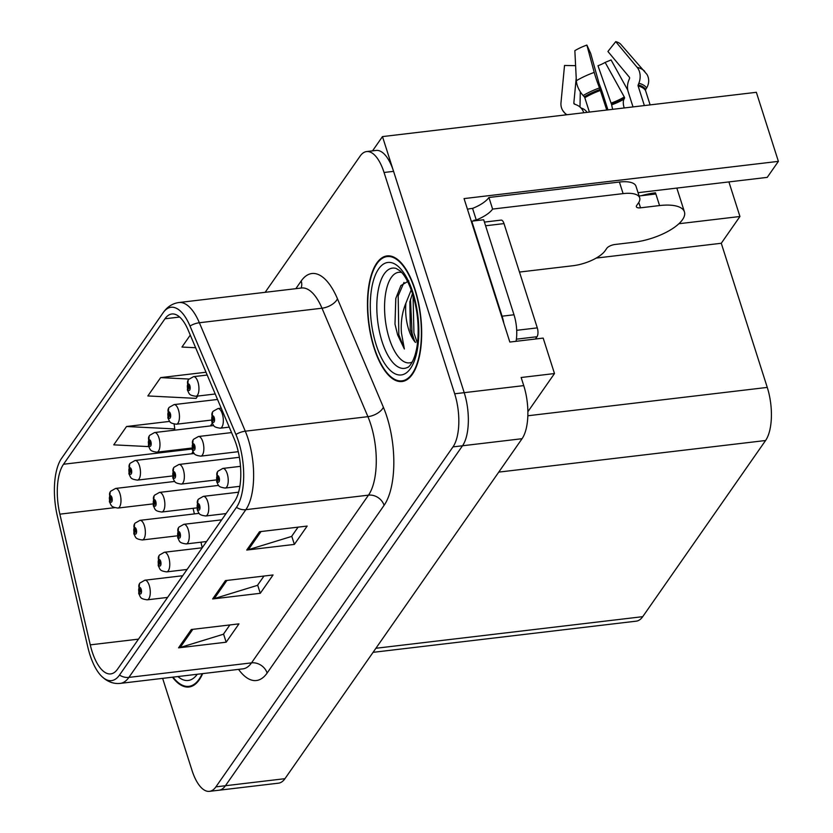 <?xml version="1.0" encoding="UTF-8"?>
<svg xmlns="http://www.w3.org/2000/svg" width="833" height="833" viewBox="0 0 833 833"><rect width="100%" height="100%" fill="white"/><g stroke="black" fill="none" stroke-linecap="round" stroke-linejoin="round"><path stroke-width="1.25" d="M527.872 411.721L554.486 373.548L543.178 338.094L509.838 342.051L464.054 198.598L778.386 161.363L767.224 177.377L638.151 192.662A42.16 16.212 162.3 0 0 638.047 192.683M162.633 678.364L192.017 770.431A39.526 16.389 -96.8 0 0 209.458 791.35L278.514 783.166A39.526 16.389 -96.8 0 0 284.959 778.678L522.052 438.71A39.526 16.389 -96.8 0 0 523.738 385.617L521.156 377.505L554.486 373.548M284.959 778.678L225.431 785.727A39.526 16.389 -96.8 0 1 218.985 790.225A39.526 16.389 -96.8 0 0 225.431 785.727L462.513 445.759A39.526 16.389 -96.8 0 0 464.21 392.666L382.482 136.591L372.538 150.867M382.482 136.591L756.354 92.307L778.386 161.363M678.885 223.733L739.943 216.497L721.274 243.267L767.266 387.407A39.526 16.389 83.2 0 1 765.579 440.511L642.722 616.67A39.526 16.389 83.2 0 1 636.287 621.158L373.069 652.343M721.274 243.267L596.189 258.084M728.906 181.917L739.943 216.497M415.021 289.374A63.246 26.229 -96.8 0 0 387.126 255.908A63.246 26.229 -96.8 0 0 374.1 348.048A63.246 26.229 -96.8 0 0 402.006 381.514A63.246 26.229 -96.8 0 0 415.021 289.374M236.364 444.749A42.16 17.483 83.2 0 1 234.562 501.393L117.588 669.107A42.16 17.483 83.2 0 1 110.716 673.907A42.16 17.483 83.2 0 1 90.266 644.857L59.861 514.159A42.16 17.483 83.2 0 1 63.516 464.252L164.976 318.779A42.16 17.483 83.2 0 1 171.848 313.989A42.16 17.483 83.2 0 1 188.185 330.149L234.104 438.606A42.16 17.483 83.2 0 1 236.364 444.749M238.561 441.605A48.939 20.294 -96.8 0 0 235.926 434.482L190.007 326.026A48.939 20.294 -96.8 0 0 163.07 312.823L61.621 458.296A48.939 20.294 -96.8 0 0 61.194 458.921A48.939 20.294 -96.8 0 0 57.373 516.21L87.777 646.918A48.939 20.294 -96.8 0 0 101.907 676.573A48.939 20.294 -96.8 0 0 119.494 675.063L236.457 507.349A48.939 20.294 -96.8 0 0 238.561 441.605M209.458 791.35A39.526 16.389 -96.8 0 0 215.903 786.862L225.431 785.727L462.513 445.759A39.526 16.389 -96.8 0 0 464.21 392.666L393.582 171.348A39.526 16.389 -96.8 0 0 376.141 150.44L366.614 151.564A39.526 16.389 -96.8 0 0 360.168 156.052L265.144 292.321M229.866 624.948L223.379 634.246L180.157 647.512A10.537 8.694 -145.1 0 1 178.543 647.845L226.17 642.201L238.956 623.865L191.33 629.509L178.543 647.845M223.546 633.996L226.17 642.201M298.068 527.154L291.581 536.452L248.359 549.718A10.537 8.694 -145.1 0 1 246.745 550.051L294.372 544.407L307.158 526.071L259.532 531.714L246.745 550.051M291.758 536.202L294.372 544.407M263.967 576.051L257.48 585.349L214.258 598.615A10.537 8.694 -145.1 0 1 212.644 598.948L260.271 593.304L273.057 574.968L225.431 580.611L212.644 598.948M257.657 585.099L260.271 593.304M172.504 677.198A63.246 26.229 -96.8 0 0 188.956 687.006A63.246 26.229 -96.8 0 0 202.658 673.626M215.903 786.862L452.985 446.894A39.526 16.389 -96.8 0 0 454.683 393.79L384.055 172.483A39.526 16.389 -96.8 0 0 366.614 151.564M190.278 335.105L181.958 347.049L195.63 347.736M169.693 421.394L126.543 426.506L113.757 444.843L148.649 446.603M206.001 372.236L160.644 377.609L147.857 395.946L196.088 398.372L197.702 396.06M160.644 377.609L188.997 379.036M173.858 430.265L174.784 428.933L174.128 424.132M126.543 426.506L174.784 428.933M188.383 379.817A6.591 5.321 31.8 0 0 188.143 380.171A6.591 5.321 31.8 0 0 187.789 384.346A3.29 1.364 -96.8 0 0 187.696 388.699A3.29 1.364 -96.8 0 0 189.685 390.073A3.29 1.364 -96.8 0 0 189.83 385.648A3.29 1.364 -96.8 0 0 187.883 384.211L188.414 385.991A1.322 0.541 83.2 0 1 188.602 385.866A1.322 0.541 83.2 0 1 189.185 386.564A1.322 0.541 83.2 0 1 188.914 388.48A1.322 0.541 83.2 0 1 188.331 387.782A1.322 0.541 83.2 0 1 188.373 386.043L187.789 384.346M187.883 384.211A6.591 5.539 -141.7 0 1 188.664 379.421L193.548 376.651A9.881 4.103 83.2 0 1 197.91 381.878A9.881 4.103 83.2 0 1 195.88 396.279C188.3 395.144 189.57 393.853 187.373 390L188.143 380.171M212.779 411.731A6.591 5.321 31.8 0 0 212.53 412.085A6.591 5.321 31.8 0 0 212.176 416.261A3.29 1.364 -96.8 0 0 212.082 420.613A3.29 1.364 -96.8 0 0 214.071 421.977A3.29 1.364 -96.8 0 0 214.216 417.552A3.29 1.364 -96.8 0 0 212.269 416.125L212.8 417.895A1.322 0.541 83.2 0 1 212.998 417.781A1.322 0.541 83.2 0 1 213.571 418.478A1.322 0.541 83.2 0 1 213.3 420.394A1.322 0.541 83.2 0 1 212.717 419.697A1.322 0.541 83.2 0 1 212.759 417.958L212.176 416.261M212.269 416.125A6.591 5.539 -141.7 0 1 213.05 411.335L217.944 408.566A9.881 4.103 83.2 0 1 222.296 413.793A9.881 4.103 83.2 0 1 220.266 428.193C212.696 427.058 213.966 425.767 211.759 421.914L212.53 412.085M217.673 471.582A6.591 5.321 31.8 0 0 217.434 471.936A6.591 5.321 31.8 0 0 217.08 476.112A3.29 1.364 -96.8 0 0 216.986 480.474A3.29 1.364 -96.8 0 0 218.975 481.838A3.29 1.364 -96.8 0 0 219.11 477.413A3.29 1.364 -96.8 0 0 217.174 475.976L217.694 477.757A1.322 0.541 83.2 0 1 217.892 477.632A1.322 0.541 83.2 0 1 218.475 478.329A1.322 0.541 83.2 0 1 218.204 480.245A1.322 0.541 83.2 0 1 217.621 479.558A1.322 0.541 83.2 0 1 217.663 477.809L217.08 476.112M217.174 475.976A6.591 5.539 -141.7 0 1 217.954 471.197L222.838 468.427A9.881 4.103 83.2 0 1 227.201 473.654A9.881 4.103 83.2 0 1 225.16 488.055C217.59 486.92 218.86 485.629 216.663 481.766L217.434 471.936M519.48 272.058L572.812 265.748A26.354 10.131 -17.7 0 0 605.143 250.702L606.851 248.255A6.591 2.53 -17.7 0 1 614.941 244.496L633.986 242.236A39.526 15.202 162.3 0 0 682.498 219.673A39.526 15.202 162.3 0 0 684.434 211.884A39.526 15.202 162.3 0 0 659.559 205.564L640.515 207.823A6.591 2.53 -17.7 0 1 636.37 206.761A6.591 2.53 -17.7 0 1 636.693 205.47L638.401 203.023A26.354 10.131 -17.7 0 0 639.692 197.827L635.995 186.248A26.354 10.131 -17.7 0 0 619.408 182.031L623.105 193.62A26.354 10.131 -17.7 0 1 639.692 197.827M644.378 105.572L638.13 85.976A1.322 1.041 104.4 0 1 638.182 84.914L638.849 83.258A14.494 11.402 -75.6 0 0 637.13 67.327L615.733 41.65A30.3 11.652 162.3 0 1 620.835 44.368L646.939 74.376A14.494 13.328 149.3 0 1 646.595 88.027L645.679 89.527A1.322 1.208 -30.7 0 0 645.544 90.537L650.125 104.885M607.934 109.883L603.144 94.889A14.494 1.187 70.3 0 0 599.146 83.769L590.712 53.52L586.88 45.065L594.231 72.409A14.494 1.187 70.3 0 0 599.531 87.923L606.747 110.029M589.4 112.08L584.818 97.732A1.322 0.635 59 0 0 584.277 96.795L583.152 95.545A14.494 6.997 -121 0 1 576.353 80.728L574.853 50.657A30.3 11.652 162.3 0 1 586.88 45.065M641.316 195.703A39.526 15.202 -17.7 0 1 655.498 192.819L654.582 194.131M659.559 205.564L655.498 192.819M615.733 41.65L607.923 51.479L629.332 77.157A1.322 1.041 104.4 0 1 629.488 78.604L628.821 80.249A14.494 11.402 -75.6 0 0 628.228 91.911L633.018 106.916A14.494 6.997 59 0 0 633.018 106.905M583.746 112.747L583.714 112.632A14.494 13.328 -30.7 0 0 582.569 110.081A14.494 13.328 -30.7 0 0 576.165 104.75L574.572 104.146A1.322 1.208 149.3 0 1 573.843 102.969L576.217 77.99M612.713 109.321A14.494 1.187 -109.7 0 1 611.682 104.833L597.979 65.734A18.076 6.956 162.3 0 0 605.154 62.402L624.292 96.992A1.322 0.635 -121 0 1 624.5 98.232L624.042 99.085A14.494 6.997 59 0 0 624.188 107.832L624.229 107.957M581.028 108.019L582.007 108.352A14.494 11.402 104.4 0 1 587.078 112.361M580.299 91.765L579.997 106.759A1.322 1.041 -75.6 0 0 580.018 107.051M627.78 90.141L611.078 59.955L605.154 62.402M575.603 65.661L564.524 65.474L560.984 102.751A14.494 13.328 -30.7 0 0 562.671 110.404A14.494 13.328 -30.7 0 0 567.013 114.735M467.49 209.343A13.172 10.871 -145.1 0 1 470.187 208.677L472.571 208.396A26.354 10.131 162.3 0 0 488.919 197.494L619.408 182.031M655.863 193.974L639.088 195.963M488.919 197.494L492.615 209.073L623.105 193.62M492.615 209.073A26.354 10.131 -17.7 0 1 476.268 219.985L473.883 220.266L474.092 220.891M471.436 221.713A26.354 10.933 -96.8 0 0 471.759 221.172L502.08 316.186A26.354 10.933 83.2 0 1 503.809 323.162M516.075 341.311A26.354 10.933 -96.8 0 0 513.992 314.77L483.671 219.756L471.759 221.172M472.571 208.396L476.268 219.985M168.901 407.764A6.591 5.321 31.8 0 0 168.651 408.118A6.591 5.321 31.8 0 0 168.297 412.293A3.29 1.364 -96.8 0 0 168.204 416.646A3.29 1.364 -96.8 0 0 170.192 418.01A3.29 1.364 -96.8 0 0 170.338 413.595A3.29 1.364 -96.8 0 0 168.391 412.158L168.922 413.939A1.322 0.541 83.2 0 1 169.12 413.814A1.322 0.541 83.2 0 1 169.693 414.511A1.322 0.541 83.2 0 1 169.422 416.427A1.322 0.541 83.2 0 1 168.849 415.729A1.322 0.541 83.2 0 1 168.88 413.991L168.297 412.293M168.391 412.158A6.591 5.539 -141.7 0 1 169.172 407.368L174.066 404.599A9.881 4.103 83.2 0 1 178.418 409.826A9.881 4.103 83.2 0 1 176.388 424.226C168.818 423.091 170.088 421.8 167.881 417.947L168.651 408.118M149.409 435.711A6.591 5.321 31.8 0 0 149.169 436.065A6.591 5.321 31.8 0 0 148.815 440.24A3.29 1.364 -96.8 0 0 148.722 444.593A3.29 1.364 -96.8 0 0 150.711 445.957A3.29 1.364 -96.8 0 0 150.846 441.532A3.29 1.364 -96.8 0 0 148.909 440.105L149.43 441.875A1.322 0.541 83.2 0 1 149.628 441.75A1.322 0.541 83.2 0 1 150.211 442.448A1.322 0.541 83.2 0 1 149.94 444.374A1.322 0.541 83.2 0 1 149.357 443.677A1.322 0.541 83.2 0 1 149.399 441.938L148.815 440.24M148.909 440.105A6.591 5.539 -141.7 0 1 149.69 435.315L154.574 432.546A9.881 4.103 83.2 0 1 158.936 437.773A9.881 4.103 83.2 0 1 156.896 452.173C149.326 451.038 150.596 449.747 148.399 445.894L149.169 436.065M129.917 463.658A6.591 5.321 31.8 0 0 129.677 464.002A6.591 5.321 31.8 0 0 129.323 468.177A3.29 1.364 -96.8 0 0 129.23 472.54A3.29 1.364 -96.8 0 0 131.218 473.904A3.29 1.364 -96.8 0 0 131.364 469.479A3.29 1.364 -96.8 0 0 129.417 468.052L129.938 469.822A1.322 0.541 83.2 0 1 130.135 469.697A1.322 0.541 83.2 0 1 130.719 470.395A1.322 0.541 83.2 0 1 130.448 472.321A1.322 0.541 83.2 0 1 129.865 471.624A1.322 0.541 83.2 0 1 129.906 469.874L129.323 468.177M129.417 468.052A6.591 5.539 -141.7 0 1 130.198 463.263L135.081 460.493A9.881 4.103 83.2 0 1 139.444 465.72A9.881 4.103 83.2 0 1 137.414 480.12C129.833 478.985 131.104 477.694 128.907 473.831L129.677 464.002M110.435 491.595A6.591 5.321 31.8 0 0 110.185 491.949A6.591 5.321 31.8 0 0 109.831 496.124A3.29 1.364 -96.8 0 0 109.737 500.487A3.29 1.364 -96.8 0 0 111.726 501.851A3.29 1.364 -96.8 0 0 111.872 497.426A3.29 1.364 -96.8 0 0 109.925 495.989L110.456 497.77A1.322 0.541 83.2 0 1 110.654 497.645A1.322 0.541 83.2 0 1 111.226 498.342A1.322 0.541 83.2 0 1 110.956 500.258A1.322 0.541 83.2 0 1 110.383 499.571A1.322 0.541 83.2 0 1 110.414 497.822L109.831 496.124M109.925 495.989A6.591 5.539 -141.7 0 1 110.706 491.21L115.6 488.44A9.881 4.103 83.2 0 1 119.952 493.667A9.881 4.103 83.2 0 1 117.922 508.068C110.352 506.933 111.622 505.641 109.415 501.778L110.185 491.949M193.287 439.678A6.591 5.321 31.8 0 0 193.048 440.032A6.591 5.321 31.8 0 0 192.694 444.208A3.29 1.364 -96.8 0 0 192.59 448.56A3.29 1.364 -96.8 0 0 194.589 449.924A3.29 1.364 -96.8 0 0 194.724 445.499A3.29 1.364 -96.8 0 0 192.787 444.072L193.308 445.842A1.322 0.541 83.2 0 1 193.506 445.717A1.322 0.541 83.2 0 1 194.089 446.415A1.322 0.541 83.2 0 1 193.818 448.341A1.322 0.541 83.2 0 1 193.235 447.644A1.322 0.541 83.2 0 1 193.266 445.894L192.694 444.208M192.787 444.072A6.591 5.539 -141.7 0 1 193.568 439.283L198.452 436.513A9.881 4.103 83.2 0 1 202.815 441.74A9.881 4.103 83.2 0 1 200.774 456.14C193.204 455.005 194.474 453.714 192.267 449.851L193.048 440.032M173.795 467.615A6.591 5.321 31.8 0 0 173.556 467.969A6.591 5.321 31.8 0 0 173.202 472.144A3.29 1.364 -96.8 0 0 173.108 476.507A3.29 1.364 -96.8 0 0 175.097 477.871A3.29 1.364 -96.8 0 0 175.232 473.446A3.29 1.364 -96.8 0 0 173.295 472.019L173.816 473.79A1.322 0.541 83.2 0 1 174.014 473.665A1.322 0.541 83.2 0 1 174.597 474.362A1.322 0.541 83.2 0 1 174.326 476.289A1.322 0.541 83.2 0 1 173.743 475.591A1.322 0.541 83.2 0 1 173.785 473.842L173.202 472.144M173.295 472.019A6.591 5.539 -141.7 0 1 174.076 467.23L178.96 464.46A9.881 4.103 83.2 0 1 183.322 469.687A9.881 4.103 83.2 0 1 181.282 484.088C173.712 482.953 174.982 481.661 172.785 477.798L173.556 467.969M154.313 495.562A6.591 5.321 31.8 0 0 154.063 495.916A6.591 5.321 31.8 0 0 153.709 500.092A3.29 1.364 -96.8 0 0 153.616 504.444A3.29 1.364 -96.8 0 0 155.604 505.818A3.29 1.364 -96.8 0 0 155.75 501.393A3.29 1.364 -96.8 0 0 153.803 499.956L154.334 501.737A1.322 0.541 83.2 0 1 154.522 501.612A1.322 0.541 83.2 0 1 155.105 502.309A1.322 0.541 83.2 0 1 154.834 504.225A1.322 0.541 83.2 0 1 154.251 503.528A1.322 0.541 83.2 0 1 154.292 501.789L153.709 500.092M153.803 499.956A6.591 5.539 -141.7 0 1 154.584 495.177L159.467 492.407A9.881 4.103 83.2 0 1 163.83 497.634A9.881 4.103 83.2 0 1 161.8 512.024C154.23 510.9 155.49 509.609 153.293 505.746L154.063 495.916M134.821 523.509A6.591 5.321 31.8 0 0 134.571 523.863A6.591 5.321 31.8 0 0 134.228 528.039A3.29 1.364 -96.8 0 0 134.123 532.391A3.29 1.364 -96.8 0 0 136.112 533.766A3.29 1.364 -96.8 0 0 136.258 529.34A3.29 1.364 -96.8 0 0 134.311 527.903L134.842 529.684A1.322 0.541 83.2 0 1 135.04 529.559A1.322 0.541 83.2 0 1 135.623 530.257A1.322 0.541 83.2 0 1 135.352 532.172A1.322 0.541 83.2 0 1 134.769 531.475A1.322 0.541 83.2 0 1 134.8 529.736L134.228 528.039M134.311 527.903A6.591 5.539 -141.7 0 1 135.102 523.124L139.986 520.344A9.881 4.103 83.2 0 1 144.338 525.581A9.881 4.103 83.2 0 1 142.308 539.971C134.738 538.836 136.008 537.545 133.801 533.693L134.571 523.863M198.181 499.529A6.591 5.321 31.8 0 0 197.942 499.883A6.591 5.321 31.8 0 0 197.588 504.059A3.29 1.364 -96.8 0 0 197.494 508.411A3.29 1.364 -96.8 0 0 199.483 509.786A3.29 1.364 -96.8 0 0 199.628 505.36A3.29 1.364 -96.8 0 0 197.681 503.923L198.212 505.704A1.322 0.541 83.2 0 1 198.4 505.579A1.322 0.541 83.2 0 1 198.983 506.277A1.322 0.541 83.2 0 1 198.712 508.192A1.322 0.541 83.2 0 1 198.129 507.495A1.322 0.541 83.2 0 1 198.171 505.756L197.588 504.059M197.681 503.923A6.591 5.539 -141.7 0 1 198.462 499.144L203.346 496.364A9.881 4.103 83.2 0 1 207.709 501.601A9.881 4.103 83.2 0 1 205.678 515.991C198.098 514.856 199.368 513.565 197.171 509.713L197.942 499.883M178.699 527.476A6.591 5.321 31.8 0 0 178.449 527.83A6.591 5.321 31.8 0 0 178.095 532.006A3.29 1.364 -96.8 0 0 178.002 536.358A3.29 1.364 -96.8 0 0 179.99 537.733A3.29 1.364 -96.8 0 0 180.136 533.307A3.29 1.364 -96.8 0 0 178.189 531.87L178.72 533.651A1.322 0.541 83.2 0 1 178.918 533.526A1.322 0.541 83.2 0 1 179.501 534.224A1.322 0.541 83.2 0 1 179.22 536.14A1.322 0.541 83.2 0 1 178.647 535.442A1.322 0.541 83.2 0 1 178.678 533.703L178.095 532.006M178.189 531.87A6.591 5.539 -141.7 0 1 178.97 527.081L183.864 524.311A9.881 4.103 83.2 0 1 188.216 529.549A9.881 4.103 83.2 0 1 186.186 543.939C178.616 542.804 179.886 541.512 177.679 537.66L178.449 527.83M159.207 555.424A6.591 5.321 31.8 0 0 158.968 555.778A6.591 5.321 31.8 0 0 158.614 559.953A3.29 1.364 -96.8 0 0 158.52 564.305A3.29 1.364 -96.8 0 0 160.509 565.68A3.29 1.364 -96.8 0 0 160.644 561.255A3.29 1.364 -96.8 0 0 158.707 559.818L159.228 561.598A1.322 0.541 83.2 0 1 159.426 561.473A1.322 0.541 83.2 0 1 160.009 562.171A1.322 0.541 83.2 0 1 159.738 564.087A1.322 0.541 83.2 0 1 159.155 563.389A1.322 0.541 83.2 0 1 159.197 561.65L158.614 559.953M158.707 559.818A6.591 5.539 -141.7 0 1 159.488 555.028L164.372 552.258A9.881 4.103 83.2 0 1 168.735 557.485A9.881 4.103 83.2 0 1 166.694 571.886C159.124 570.751 160.394 569.46 158.197 565.607L158.968 555.778M139.715 583.371A6.591 5.321 31.8 0 0 139.475 583.725A6.591 5.321 31.8 0 0 139.121 587.9A3.29 1.364 -96.8 0 0 139.028 592.253A3.29 1.364 -96.8 0 0 141.016 593.617A3.29 1.364 -96.8 0 0 141.162 589.191A3.29 1.364 -96.8 0 0 139.215 587.765L139.746 589.535A1.322 0.541 83.2 0 1 139.934 589.42A1.322 0.541 83.2 0 1 140.517 590.108A1.322 0.541 83.2 0 1 140.246 592.034A1.322 0.541 83.2 0 1 139.663 591.336A1.322 0.541 83.2 0 1 139.705 589.597L139.121 587.9M139.215 587.765A6.591 5.539 -141.7 0 1 139.996 582.975L144.88 580.205A9.881 4.103 83.2 0 1 149.242 585.432A9.881 4.103 83.2 0 1 147.212 599.833C139.632 598.698 140.902 597.407 138.705 593.554L139.475 583.725M412.293 361.97A45.596 18.909 83.2 0 1 389.334 338.739A45.596 18.909 83.2 0 1 385.856 292.144A45.596 18.909 83.2 0 1 401.693 272.506M408.826 280.867L400.892 285.563L395.758 298.578L394.988 324.099L397.622 334.876L404.369 349.017L401.464 333.085C400.631 322.329 402.11 312.323 405.921 303.087A29.79 12.349 -96.8 0 0 408.743 329.712A29.79 12.349 -96.8 0 0 415.469 342.436L413.324 338.76L410.252 329.524L409.867 301.765L412.502 293.518M414.813 289.676A62.59 25.958 83.2 0 1 401.923 380.858A62.59 25.958 83.2 0 1 374.309 347.746A62.59 25.958 83.2 0 1 387.199 256.564A62.59 25.958 83.2 0 1 414.813 289.676M405.921 303.087L411.242 289.863M535.411 339.021L537.014 336.73A6.591 2.728 -96.8 0 0 537.295 327.879L504.007 223.598A6.591 2.728 -96.8 0 0 501.102 220.11L484.41 222.088M404.369 349.017L398.82 334.741L398.184 295.85L403.995 282.439M417.468 343.331L413.939 332.95L413.043 295.246M394.988 324.099L395.831 298.235M414.511 340.999L412.054 333.169L410.482 299.13M202.19 673.678A62.59 25.958 83.2 0 1 188.872 686.35A62.59 25.958 83.2 0 1 172.972 677.146M523.738 385.617L454.683 393.79M522.052 438.71L452.985 446.894M642.722 616.67L375.902 648.272M765.579 440.511L498.748 472.113M767.266 387.407L527.83 415.771M295.83 288.687L301.192 280.992A65.88 27.322 83.2 0 1 337.459 298.776L383.378 407.233A65.88 27.322 83.2 0 1 384.096 505.319L267.122 673.043A13.172 10.871 34.9 0 0 251.524 662.87L368.488 495.146A52.708 21.856 -96.8 0 0 370.747 424.351A52.708 21.856 -96.8 0 0 367.915 416.667L321.996 308.21A52.708 21.856 -96.8 0 0 301.577 287.999L301.879 287.968M267.122 673.043A65.88 27.322 83.2 0 1 238.561 669.378M242.924 668.857A52.708 21.856 -96.8 0 0 251.524 662.87L128.886 677.396A52.708 21.856 83.2 0 1 120.296 683.383L243.226 668.816M163.07 312.823A13.172 10.871 34.9 0 1 163.237 312.573C167.339 306.742 172.577 303.399 178.939 302.525A52.708 21.856 83.2 0 1 199.368 322.746L245.287 431.192A52.708 21.856 83.2 0 1 248.109 438.876A52.708 21.856 83.2 0 1 245.85 509.671A13.172 10.871 -145.1 0 1 236.457 507.349M235.926 434.482A13.172 6.872 157.1 0 1 245.287 431.192L367.915 416.667A13.172 6.872 -22.9 0 0 383.378 407.233M337.459 298.776A13.172 6.872 -22.9 0 1 321.996 308.21L199.368 322.746A13.172 6.872 157.1 0 0 190.007 326.026M119.494 675.063A13.172 10.871 34.9 0 0 128.886 677.396L245.85 509.671L368.488 495.146A13.172 10.871 34.9 0 1 384.096 505.319M384.055 172.483L393.582 171.348M301.098 288.062A13.172 10.871 34.9 0 0 301.192 280.992M63.516 464.252L192.038 449.029M192.902 451.434A42.16 17.483 -96.8 0 0 191.85 453.766M59.861 514.159L114.6 507.672M90.266 644.857L138.486 639.14M193.089 508.328L194.381 513.899M200.961 542.189L202.252 547.718M164.976 318.779L179.647 317.04M212.269 423.237L210.395 425.934M214.258 598.615L226.93 580.434M248.359 549.718L261.031 531.537M180.157 647.512L192.829 629.332M645.544 90.537A39.526 15.202 162.3 0 0 638.13 85.976M600.499 90.433A39.526 15.202 162.3 0 0 584.818 97.732M611.682 104.833A31.165 11.985 162.3 0 0 624.042 99.085M581.09 108.092A31.165 11.985 162.3 0 0 582.007 108.352M611.609 104.229A32.497 12.495 162.3 0 0 624.5 98.232M611.266 103.053A32.841 12.63 162.3 0 0 624.292 96.992M573.843 102.969A32.841 12.63 162.3 0 0 574.916 104.281M644.742 71.367A45.076 17.337 162.3 0 0 637.13 67.327M594.231 72.409A45.076 17.337 162.3 0 0 576.353 80.728M646.595 88.027A41.296 15.879 162.3 0 0 638.849 83.258M599.531 87.923A41.296 15.879 162.3 0 0 583.152 95.545M645.679 89.527A39.963 15.369 162.3 0 0 638.182 84.914M600.135 89.423A39.963 15.369 162.3 0 0 584.277 96.795M513.992 314.77L502.08 316.186M638.786 202.419L640.515 207.823M382.097 341.676A50.48 20.94 83.2 0 1 378.307 289.759A50.48 20.94 83.2 0 1 396.112 268.434L400.017 270.819C404.442 274.588 408.628 282.22 412.564 293.726C417.489 309.876 419.166 326.078 417.583 342.332C415.198 363.573 407.087 368.342 407.816 367.238A50.48 20.94 83.2 0 1 382.097 341.676M412.887 292.425A56.654 23.491 83.2 0 1 410.461 368.53A56.654 23.491 83.2 0 1 376.235 344.997A56.654 23.491 83.2 0 1 378.661 268.882A56.654 23.491 83.2 0 1 412.887 292.425M504.007 223.598L485.587 225.774M537.295 327.879L516.689 330.316M537.014 336.73L516.387 339.177M197.244 674.272A56.654 23.491 83.2 0 1 177.908 676.552M163.237 312.573L61.194 458.921M101.907 676.573L104.635 678.885C109.519 682.477 114.735 683.976 120.296 683.383M178.939 302.525L301.577 287.999M215.216 393.988L195.88 396.279M207.188 375.037L193.548 376.651M229.242 427.131L220.266 428.193M221.214 408.18L217.944 408.566M239.852 486.316L225.16 488.055M240.487 466.334L222.838 468.427M684.434 211.884L676.833 188.081M566.242 114.829L562.671 110.404M211.311 420.092L176.388 424.226M217.528 399.455L174.066 404.599M191.829 448.039L156.896 452.173M213.717 425.538L154.574 432.546M172.337 475.976L137.414 480.12M194.235 453.485L135.081 460.493M152.845 503.923L117.922 508.068M174.743 481.432L115.6 488.44M238.259 451.694L200.774 456.14M231.553 432.587L198.452 436.513M216.216 479.943L181.282 484.088M239.373 457.296L178.96 464.46M196.723 507.891L161.8 512.024M218.621 485.4L159.467 492.407M177.242 535.838L142.308 539.971M199.129 513.347L139.986 520.344M226.055 513.586L205.678 515.991M238.582 492.199L203.346 496.364M206.563 541.523L186.186 543.939M221.693 519.834L183.864 524.311M187.081 569.47L166.694 571.886M202.211 547.781L164.372 552.258M167.589 597.417L147.212 599.833M182.719 575.728L144.88 580.205M401.923 380.858L405.671 380.421M387.199 256.564L390.948 256.116M409.992 301.192L409.867 301.765M188.872 686.35L192.621 685.913"/></g></svg>

